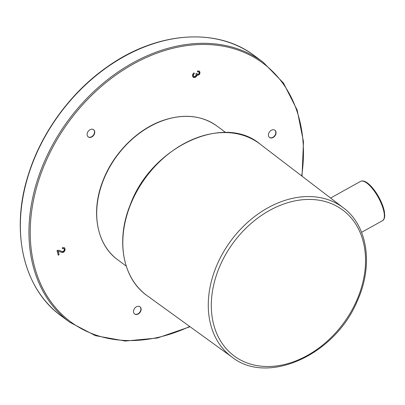 <?xml version="1.0" encoding="UTF-8"?>
<svg xmlns="http://www.w3.org/2000/svg" width="405" height="405" viewBox="0 0 405 405"><rect width="100%" height="100%" fill="white"/><g stroke="black" fill="none" stroke-linecap="round" stroke-linejoin="round"><path stroke-width="0.61" d="M91.879 136.895A4.501 3.377 126.7 0 0 94.623 133.285A4.501 3.377 126.7 0 0 93.626 129.696A4.501 3.377 126.7 0 0 88.229 131.291A4.501 3.377 126.7 0 0 88.255 136.92A4.501 3.377 126.7 0 0 91.879 136.895M138.257 313.981A4.501 3.377 126.7 0 0 141.001 310.372A4.501 3.377 126.7 0 0 140.008 306.782A4.501 3.377 126.7 0 0 134.612 308.377A4.501 3.377 126.7 0 0 134.632 314.007A4.501 3.377 126.7 0 0 138.257 313.981M273.178 137.452A4.501 3.377 126.7 0 0 275.921 133.842A4.501 3.377 126.7 0 0 274.929 130.253A4.501 3.377 126.7 0 0 269.533 131.848A4.501 3.377 126.7 0 0 269.553 137.477A4.501 3.377 126.7 0 0 273.178 137.452M193.98 72.844L192.684 74.363L192.517 76.211L193.62 77.537L195.407 77.314L196.486 76.317L196.85 75.011L197.65 75.391L199.432 74.383L199.933 73.259L199.908 72.06L199.295 71.083L197.478 70.996L197.544 71.943L198.84 71.933L199.189 72.485L199.083 73.492L198.354 74.262L197.326 74.328L196.744 73.366L195.944 73.7L196.055 75.462L195.149 76.408L193.96 76.591L193.256 75.811L193.362 74.753L194.324 73.639L193.98 72.844M62.451 248.66L62.314 247.703L64.355 247.678L65.048 248.837L64.891 250.796L63.59 252.209L62.674 252.517L58.188 251.206L59.105 254.71L58.239 255.19L57.004 250.472L58.791 250.255L62.178 251.49L63.372 251.292L64.182 250.411L64.299 249.232L63.641 248.437L62.451 248.66M193.084 77.218L195.169 77.137L196.248 76.14L196.612 74.834L196.85 75.011M196.896 75.057L198.328 74.981L199.194 74.206L199.695 73.082L199.665 71.882L199.184 71.012M197.524 71.69L198.723 71.862M197.149 74.186L196.567 73.442M193.539 76.337L193.018 75.634L193.124 74.576L194.086 73.462L194.324 73.639M194.086 73.462L193.853 72.93M64.233 247.597L64.81 248.66L64.648 250.619L63.352 252.031L61.378 252.254L58.188 251.206M57.95 251.029L59.105 254.71M58.867 254.532L58.168 254.922M63.767 248.493L62.41 248.381M269.436 137.386A4.501 3.377 126.7 0 0 272.94 137.275A4.501 3.377 126.7 0 0 274.803 130.167M134.516 313.916A4.501 3.377 126.7 0 0 138.019 313.804A4.501 3.377 126.7 0 0 139.887 306.696M88.133 136.824A4.501 3.377 126.7 0 0 91.641 136.718A4.501 3.377 126.7 0 0 93.504 129.61M301.705 175.937A161.144 120.903 126.7 0 0 173.735 48.079A161.144 120.903 126.7 0 0 30.456 240.621A161.144 120.903 126.7 0 0 189.687 326.476M69.62 322.172A162.046 121.581 126.7 0 1 68.815 119.586A162.046 121.581 126.7 0 1 263.093 62.162L254.497 55.768A162.046 121.581 126.7 0 0 60.223 113.192A162.046 121.581 126.7 0 0 61.023 315.773L69.62 322.172L95.448 335.674L125.277 341.05L157.408 338.008L190.036 326.724M259.934 143.988A94.517 70.916 126.7 0 0 163.539 158.041A94.517 70.916 126.7 0 0 125.287 262.612A94.517 70.916 126.7 0 0 147.086 295.64L232.192 357.235A93.135 69.873 -53.3 0 1 210.706 324.694A93.135 69.873 -53.3 0 1 248.397 221.656A93.135 69.873 -53.3 0 1 343.379 207.811L259.934 143.988C223.484 113.02 151.004 147.238 130.218 204.889C115.678 240.393 122.725 278.68 147.086 295.64M213.688 324.577A90.948 68.237 -53.3 0 1 309.334 199.427A90.948 68.237 -53.3 0 1 342.215 324.972A90.948 68.237 -53.3 0 1 213.688 324.577M330.612 198.045L360.597 181.359A22.508 7.66 60.9 0 1 375.238 192.431A22.508 7.66 60.9 0 1 384.365 216.331A22.508 7.66 60.9 0 1 382.487 220.69L361.574 232.328M126.223 266.1L117.597 259.686A83.273 62.476 -53.3 0 1 101.154 186.422A83.273 62.476 -53.3 0 1 162.506 120.751A83.273 62.476 -53.3 0 1 217.024 126.071L225.646 132.486M263.093 62.162L283.449 83.03L297.164 110.059L303.477 141.709L302.044 176.195M254.497 55.768C217.004 26.953 156.7 31.529 107.401 66.764C71.234 91.879 41.801 131.868 28.639 173.77C9.983 230.491 23.136 288.461 61.023 315.773M343.379 207.811C367.887 225.833 373.557 265.766 357.164 301.269C334.991 354.917 267.766 385.509 232.192 357.235M382.487 220.69C383.798 220.092 384.553 218.442 384.75 215.749L384.38 211.567C383.5 207.056 381.606 202.176 378.705 196.926C375.83 191.823 372.742 187.733 369.446 184.65C365.821 181.329 362.875 180.235 360.597 181.359M217.024 126.071C201.639 115.217 183.379 113.42 162.248 120.685C136.9 129.62 113.248 153.606 102.941 180.787C90.599 211.618 96.674 244.681 117.597 259.686"/></g></svg>
